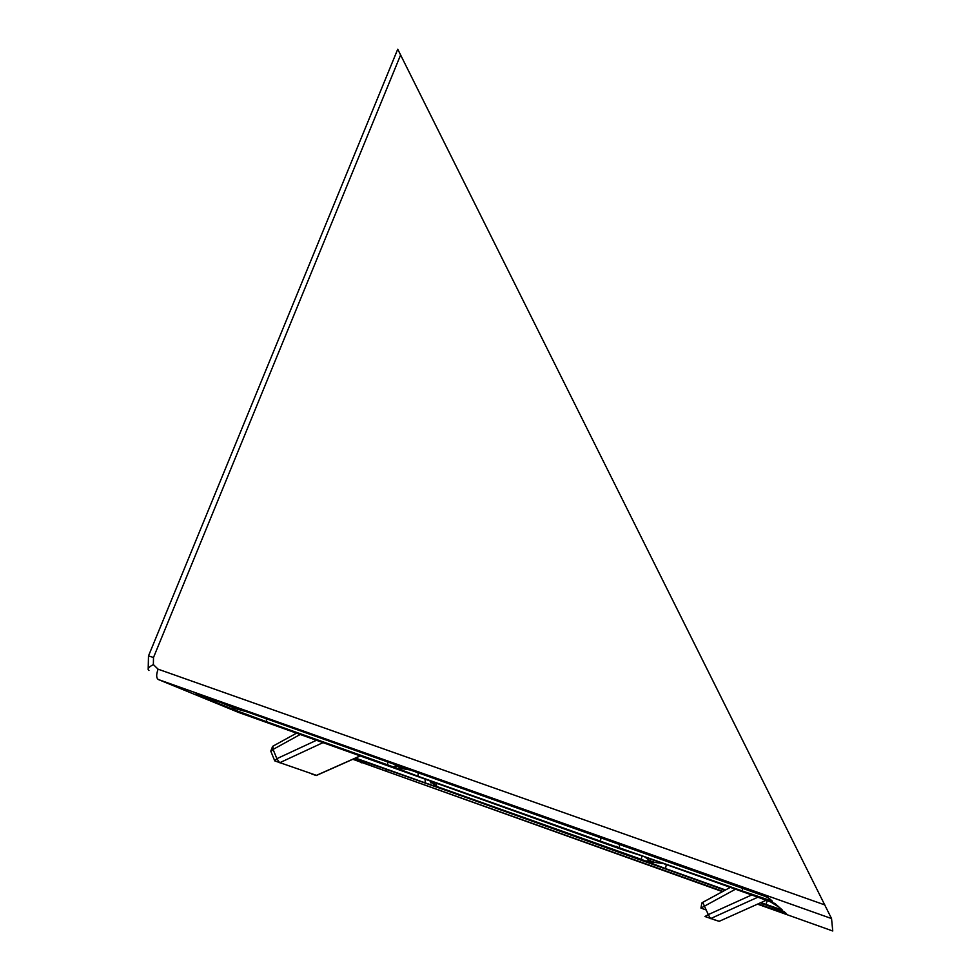 <?xml version="1.0" encoding="UTF-8"?>
<svg xmlns="http://www.w3.org/2000/svg" width="980" height="980" viewBox="0 0 980 980"><rect width="100%" height="100%" fill="white"/><g stroke="black" fill="none" stroke-linecap="round" stroke-linejoin="round"><path stroke-width="1.47" d="M763.494 895.634L769.202 898.366M742.717 888.003L742.093 890.894L600.52 841.208L600.973 837.606M392.931 763.677L401.335 768.467L411.11 770.145M763.089 903.83L762.71 905.545L758.079 903.891M148.531 655.853L397.733 49.221L831.542 918.566L832.755 931L757.516 904.148M386.132 769.447L386.414 771.321L359.77 761.546L362.747 761.338L366.728 762.526M396.827 766.507L392.992 766.764L266.768 721.795L231.88 708.957L235.629 708.675L247.683 712.068M781.428 909.232L780.264 908.607M430.245 781.317L430.992 783.045L432.658 782.175M431.837 782.359L436.1 786.23M644.84 856.949L651.565 861.959L663.607 863.625M770.268 901.686L779.504 907.529M771.823 900.694L769.925 899.444M323.18 742.546L279.68 762.759L276.875 758.679L316.613 740.206M272.967 746.319L273.089 749.418L276.875 758.679L274.755 760.884L316.442 775.352M757.908 897.19L710.5 918.64L708.307 914.597L751.685 894.973M702.697 902.372L730.333 887.378L702.709 902.347L708.307 914.597L704.951 916.52L719.198 921.323L766.274 900.216L719.198 921.323L714.273 919.804M425.185 779.529L425.136 782.861L355.569 758.067M436.504 783.547L436.566 786.389L433.417 785.323L437.484 787.063L425.136 782.861M641.925 855.92L641.349 859.362L436.566 786.389M666.314 864.593L665.494 868.574L641.349 859.362M767.156 900.534L766.115 904.43L760.97 902.605M600.52 841.208L418.129 776.307L418.129 772.632M619.544 844.209L619.225 847.186M387.762 764.841L387.529 761.754M266.768 721.795L266.254 718.671M148.96 670.504L148.862 670.271C147.074 669.058 148.58 667.16 153.358 664.562L158.099 669.181L824.842 904.932M400.636 54.905L153.505 657.494L153.358 664.562M153.505 657.494L148.495 655.926L148.201 668.617M231.88 708.957L195.829 694.134L216.409 700.957L767.365 897.166M195.829 694.134L197.556 694.416M767.352 897.153L772.412 901.22L742.093 890.894M231.77 708.92L235.629 708.675M772.424 901.233L769.251 898.403L772.424 901.233M418.129 776.307L393.005 766.777L398.541 765.674M397.574 768.736L401.371 768.479M397.537 768.724L403.442 767.414M463.516 796.581L725.029 890.257M458.42 794.927L459.265 795.123M760.382 902.862L783.473 911.339M354.956 758.336L463.491 796.569M784.135 911.633L786.524 913.764L762.71 905.545M786.524 913.764L784.086 911.62L786.524 913.764M359.77 761.546L362.968 761.191M722.958 891.371L386.414 771.321M359.697 761.521L353.51 758.973M831.542 918.566L158.319 679.52L238.74 712.497L621.773 849.501L639.707 855.124L755.458 896.308L775.045 903.56L782.285 909.991L766.115 904.43M725.543 889.975L665.494 868.574M352.837 759.28L722.456 891.641M237.491 711.982L238.74 712.497M360.432 762.391L361.436 762.808M434.177 782.726L435.083 784.808M220.463 702.391L235.543 708.65L236.584 708.124M358.79 759.696L362.71 761.325M648.098 862.167L651.565 861.959L654.64 860.44M651.933 859.472L649.287 860.783L645.783 860.991M311.554 773.906L316.111 775.499L360.432 755.801M300.333 734.412L273.089 749.418L270.97 751.623L274.559 760.407M735.49 889.203L700.933 908.08L706.102 909.955M701.852 902.997L700.933 908.08M779.602 907.603L782.285 909.991M774.286 903.217L775.045 903.56M628.241 851.106L625.84 850.873M458.444 794.939L459.302 795.135M649.066 862.976L650.046 863.478M616.077 846.304L617.216 846.879M195.939 694.183L197.666 694.452M158.099 669.181C156.151 674.608 156.224 678.05 158.319 679.52M780.778 908.656L780.974 909.281M316.32 775.511L360.567 755.837M296.658 733.101L272.636 746.331L270.774 751.145M714.432 919.853L719.198 921.323"/></g></svg>
